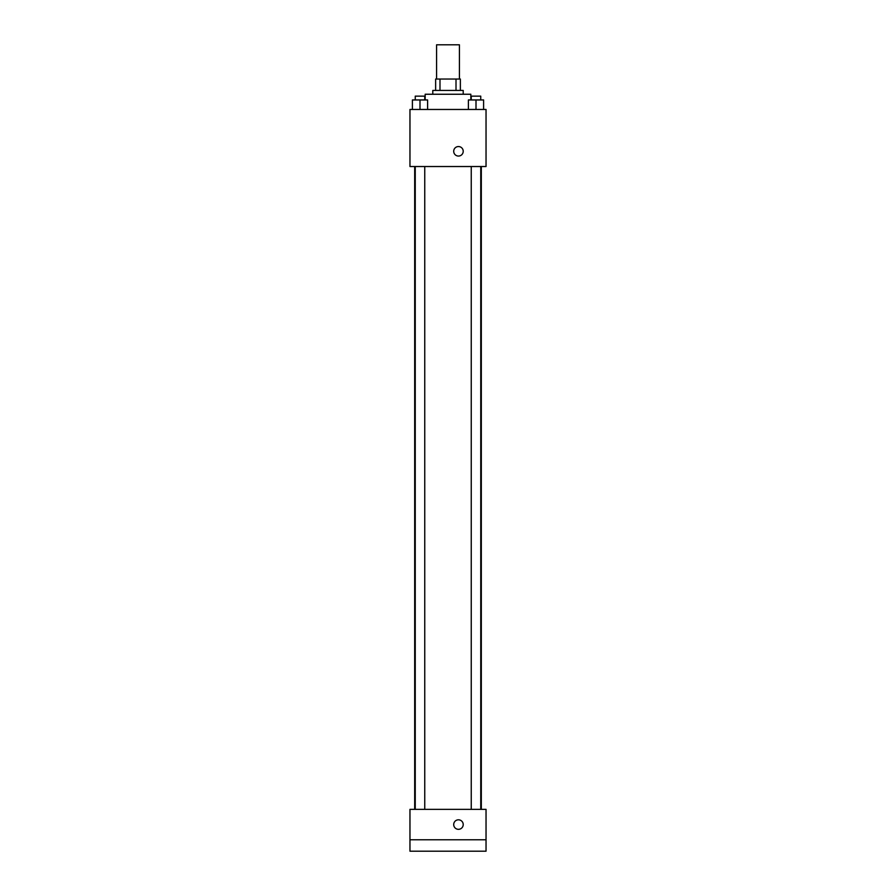 <?xml version="1.0" encoding="UTF-8"?>
<svg xmlns="http://www.w3.org/2000/svg" width="896" height="896" viewBox="0 0 896 896"><rect width="100%" height="100%" fill="white"/><g stroke="black" fill="none" stroke-linecap="round" stroke-linejoin="round"><path stroke-width="1.34" d="M459.413 79.038L459.413 44.8L436.587 44.8L436.587 79.038M439.992 90.44L439.992 79.038L435.635 79.038L435.635 90.44L435.635 79.038M439.992 79.038L460.365 79.038L460.365 90.44M456.008 90.44L456.008 79.038M432.79 94.248L432.79 90.44L463.21 90.44L463.21 94.248M470.826 99.96L470.826 94.248L425.174 94.248L425.174 99.96M409.965 109.469L486.035 109.469L486.035 166.522L409.965 166.522L409.965 109.469M458.461 156.061A4.76 4.76 0 0 1 454.339 148.926A4.76 4.76 0 0 1 462.582 148.926A4.76 4.76 0 0 1 458.461 156.061M409.965 809.357L486.035 809.357L486.035 851.2L409.965 851.2L409.965 809.357M458.461 829.326A4.76 4.76 0 0 1 454.339 822.192A4.76 4.76 0 0 1 462.582 822.192A4.76 4.76 0 0 1 458.461 829.326M409.965 839.787L486.035 839.787M468.384 109.469L468.384 99.96L483.605 99.96L483.605 109.469L483.605 99.96M476 109.469L476 99.96M480.749 99.96L480.749 96.152L471.24 96.152L471.24 99.96M412.395 109.469L412.395 99.96L427.616 99.96L427.616 109.469L427.616 99.96M420 109.469L420 99.96M424.76 99.96L424.76 96.152L415.251 96.152L415.251 99.96M481.32 809.357L481.32 166.522M414.68 809.357L414.68 166.522M471.24 166.522L471.24 809.357M480.749 166.522L480.749 809.357M424.76 809.357L424.76 166.522M415.251 809.357L415.251 166.522"/></g></svg>
